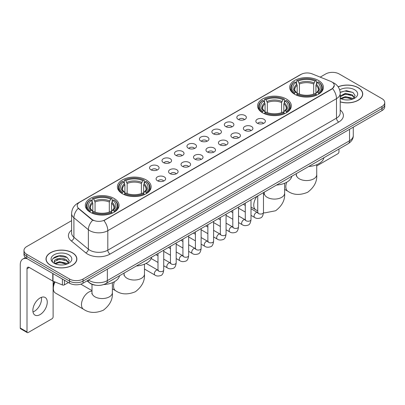 <?xml version="1.0" encoding="UTF-8"?>
<svg xmlns="http://www.w3.org/2000/svg" width="405" height="405" viewBox="0 0 405 405"><rect width="100%" height="100%" fill="white"/><g stroke="black" fill="none" stroke-linecap="round" stroke-linejoin="round"><path stroke-width="0.61" d="M286.386 98.997A16.868 9.74 0 0 0 267.999 96.886A16.868 9.74 0 0 0 257.585 105.882A16.868 9.74 0 0 0 262.526 112.772A16.868 9.74 0 0 0 280.913 114.883A16.868 9.74 0 0 0 291.327 105.882A16.868 9.74 0 0 0 286.386 98.997M146.205 179.926A16.868 9.74 0 0 0 127.818 177.815A16.868 9.74 0 0 0 117.404 186.816A16.868 9.74 0 0 0 122.345 193.701A16.868 9.74 0 0 0 140.732 195.812A16.868 9.74 0 0 0 151.146 186.816A16.868 9.74 0 0 0 146.205 179.926M114.109 198.46A16.868 9.74 0 0 0 95.722 196.349A16.868 9.74 0 0 0 85.308 205.345A16.868 9.74 0 0 0 90.249 212.235A16.868 9.74 0 0 0 108.636 214.346A16.868 9.74 0 0 0 119.05 205.345A16.868 9.74 0 0 0 114.109 198.46M318.482 80.463A16.868 9.74 0 0 0 300.095 78.352A16.868 9.74 0 0 0 289.681 87.353A16.868 9.74 0 0 0 294.622 94.238A16.868 9.74 0 0 0 313.009 96.349A16.868 9.74 0 0 0 323.423 87.353A16.868 9.74 0 0 0 318.482 80.463M238.216 119.399A4.774 2.759 180 0 1 237.269 118.619A4.774 2.759 180 0 1 238.849 115.192A4.774 2.759 180 0 1 244.969 115.501A4.774 2.759 180 0 1 245.916 118.619A4.774 2.759 180 0 1 238.216 119.399M244.387 119.683A2.865 1.655 0 0 0 243.618 118.878A2.865 1.655 0 0 0 240.798 118.457A2.865 1.655 0 0 0 238.798 119.683M225.747 126.598A4.774 2.759 180 0 1 224.8 125.818A4.774 2.759 180 0 1 226.38 122.391A4.774 2.759 180 0 1 232.5 122.7A4.774 2.759 180 0 1 233.447 125.818A4.774 2.759 180 0 1 225.747 126.598M231.918 126.881A2.865 1.655 0 0 0 231.149 126.076A2.865 1.655 0 0 0 228.329 125.656A2.865 1.655 0 0 0 226.329 126.881M213.278 133.797A4.774 2.759 180 0 1 212.331 133.017A4.774 2.759 180 0 1 213.911 129.59A4.774 2.759 180 0 1 220.031 129.899A4.774 2.759 180 0 1 220.978 133.017A4.774 2.759 180 0 1 213.278 133.797M219.449 134.08A2.865 1.655 0 0 0 218.68 133.275A2.865 1.655 0 0 0 215.86 132.855A2.865 1.655 0 0 0 213.86 134.08M200.809 140.996A4.774 2.759 180 0 1 199.862 140.216A4.774 2.759 180 0 1 201.442 136.789A4.774 2.759 180 0 1 207.562 137.098A4.774 2.759 180 0 1 208.509 140.216A4.774 2.759 180 0 1 200.809 140.996M206.98 141.279A2.865 1.655 0 0 0 206.211 140.474A2.865 1.655 0 0 0 203.391 140.059A2.865 1.655 0 0 0 201.391 141.279M188.34 148.195A4.774 2.759 180 0 1 187.394 147.415A4.774 2.759 180 0 1 188.973 143.988A4.774 2.759 180 0 1 195.094 144.296A4.774 2.759 180 0 1 196.04 147.415A4.774 2.759 180 0 1 188.34 148.195M194.511 148.483A2.865 1.655 0 0 0 193.742 147.673A2.865 1.655 0 0 0 190.917 147.258A2.865 1.655 0 0 0 188.922 148.483M175.871 155.393A4.774 2.759 180 0 1 174.925 154.614A4.774 2.759 180 0 1 176.504 151.186A4.774 2.759 180 0 1 182.625 151.495A4.774 2.759 180 0 1 183.571 154.614A4.774 2.759 180 0 1 175.871 155.393M182.042 155.682A2.865 1.655 0 0 0 181.273 154.872A2.865 1.655 0 0 0 178.448 154.457A2.865 1.655 0 0 0 176.453 155.682M163.402 162.592A4.774 2.759 180 0 1 162.456 161.813A4.774 2.759 180 0 1 164.035 158.385A4.774 2.759 180 0 1 170.151 158.694A4.774 2.759 180 0 1 171.102 161.813A4.774 2.759 180 0 1 163.402 162.592M169.573 162.881A2.865 1.655 0 0 0 168.804 162.071A2.865 1.655 0 0 0 165.979 161.656A2.865 1.655 0 0 0 163.984 162.881M150.933 169.791A4.774 2.759 180 0 1 149.982 169.012A4.774 2.759 180 0 1 151.566 165.584A4.774 2.759 180 0 1 157.682 165.893A4.774 2.759 180 0 1 158.633 169.012A4.774 2.759 180 0 1 150.933 169.791M157.105 170.08A2.865 1.655 0 0 0 156.335 169.275A2.865 1.655 0 0 0 153.51 168.855A2.865 1.655 0 0 0 151.51 170.08M257.236 123.181A4.774 2.759 180 0 1 256.289 122.401A4.774 2.759 180 0 1 257.869 118.974A4.774 2.759 180 0 1 263.989 119.283A4.774 2.759 180 0 1 264.936 122.401A4.774 2.759 180 0 1 257.236 123.181M263.407 123.464A2.865 1.655 0 0 0 262.637 122.659A2.865 1.655 0 0 0 259.818 122.239A2.865 1.655 0 0 0 257.818 123.464M244.767 130.38A4.774 2.759 180 0 1 243.82 129.6A4.774 2.759 180 0 1 245.4 126.173A4.774 2.759 180 0 1 251.52 126.481A4.774 2.759 180 0 1 252.467 129.6A4.774 2.759 180 0 1 244.767 130.38M250.938 130.663A2.865 1.655 0 0 0 250.168 129.858A2.865 1.655 0 0 0 247.349 129.438A2.865 1.655 0 0 0 245.349 130.663M232.298 137.578A4.774 2.759 180 0 1 231.351 136.799A4.774 2.759 180 0 1 232.931 133.372A4.774 2.759 180 0 1 239.051 133.68A4.774 2.759 180 0 1 239.998 136.799A4.774 2.759 180 0 1 232.298 137.578M238.469 137.862A2.865 1.655 0 0 0 237.7 137.057A2.865 1.655 0 0 0 234.875 136.637A2.865 1.655 0 0 0 232.88 137.862M219.829 144.777A4.774 2.759 180 0 1 218.882 143.998A4.774 2.759 180 0 1 220.462 140.57A4.774 2.759 180 0 1 226.582 140.879A4.774 2.759 180 0 1 227.529 143.998A4.774 2.759 180 0 1 219.829 144.777M226 145.061A2.865 1.655 0 0 0 225.231 144.256A2.865 1.655 0 0 0 222.406 143.836A2.865 1.655 0 0 0 220.411 145.061M207.36 151.976A4.774 2.759 180 0 1 206.413 151.197A4.774 2.759 180 0 1 207.993 147.769A4.774 2.759 180 0 1 214.113 148.078A4.774 2.759 180 0 1 215.06 151.197A4.774 2.759 180 0 1 207.36 151.976M213.531 152.26A2.865 1.655 0 0 0 212.762 151.455A2.865 1.655 0 0 0 209.937 151.04A2.865 1.655 0 0 0 207.942 152.26M194.891 159.175A4.774 2.759 180 0 1 193.944 158.395A4.774 2.759 180 0 1 195.524 154.968A4.774 2.759 180 0 1 201.639 155.277A4.774 2.759 180 0 1 202.591 158.395A4.774 2.759 180 0 1 194.891 159.175M201.062 159.464A2.865 1.655 0 0 0 200.293 158.654A2.865 1.655 0 0 0 197.468 158.239A2.865 1.655 0 0 0 195.473 159.464M182.422 166.374A4.774 2.759 180 0 1 181.47 165.594A4.774 2.759 180 0 1 183.055 162.167A4.774 2.759 180 0 1 189.17 162.476A4.774 2.759 180 0 1 190.122 165.594A4.774 2.759 180 0 1 182.422 166.374M188.588 166.663A2.865 1.655 0 0 0 187.824 165.853A2.865 1.655 0 0 0 184.999 165.437A2.865 1.655 0 0 0 182.999 166.663M169.948 173.573A4.774 2.759 180 0 1 169.001 172.793A4.774 2.759 180 0 1 170.586 169.366A4.774 2.759 180 0 1 176.702 169.675A4.774 2.759 180 0 1 177.648 172.793A4.774 2.759 180 0 1 169.948 173.573M176.119 173.861A2.865 1.655 0 0 0 175.355 173.056A2.865 1.655 0 0 0 172.53 172.636A2.865 1.655 0 0 0 170.53 173.861M157.479 180.772A4.774 2.759 180 0 1 156.532 179.992A4.774 2.759 180 0 1 158.117 176.565A4.774 2.759 180 0 1 164.233 176.874A4.774 2.759 180 0 1 165.179 179.992A4.774 2.759 180 0 1 157.479 180.772M163.65 181.06A2.865 1.655 0 0 0 162.881 180.255A2.865 1.655 0 0 0 160.061 179.835A2.865 1.655 0 0 0 158.061 181.06M330.612 81.339A8.596 4.961 180 0 1 331.761 81.896A8.596 4.961 180 0 1 334.277 85.404A8.596 4.961 180 0 1 331.761 88.913L104.88 219.9A8.596 4.961 180 0 1 91.763 219.237L78.788 208.54A8.596 4.961 180 0 1 77.233 205.689A8.596 4.961 180 0 1 79.75 202.181L301.072 74.404A8.596 4.961 180 0 1 312.078 73.847L330.612 81.339M95.676 285.221A9.548 5.513 180 0 1 89.632 282.968L87.075 280.857M340.215 101.903A15.436 8.915 0 0 0 362.728 93.98A15.436 8.915 0 0 0 358.207 87.677A15.436 8.915 0 0 0 338.14 86.802M72.358 252.715A15.436 8.915 0 0 0 55.531 250.781A15.436 8.915 0 0 0 46.003 259.018A15.436 8.915 0 0 0 50.524 265.315A15.436 8.915 0 0 0 67.346 267.249A15.436 8.915 0 0 0 76.879 259.018A15.436 8.915 0 0 0 72.358 252.715M334.277 85.404L332.591 88.563L331.761 89.166L103.913 220.593A11.143 6.434 60 0 1 107.806 230.688A12.732 7.351 180 0 1 89.799 230.688A12.732 7.351 180 0 1 88.371 229.706L73.912 217.784A12.732 7.351 180 0 1 71.609 213.567L71.609 233.057A12.732 7.351 0 0 0 73.912 237.274L88.371 249.196A12.732 7.351 0 0 0 89.799 250.179A12.732 7.351 0 0 0 107.806 250.179L336.489 118.149A12.732 7.351 0 0 0 340.215 112.954L340.215 93.459A12.732 7.351 180 0 1 336.489 98.658A11.143 6.434 -120 0 0 332.591 88.563M71.609 220.654L26.776 246.539A9.548 5.513 0 0 0 23.981 250.437L23.981 254.598A9.548 5.513 0 0 0 26.776 258.496L69.544 283.186L69.544 281.105A9.548 5.513 0 0 0 83.045 281.105L381.955 108.535A9.548 5.513 0 0 0 384.75 104.637A9.548 5.513 0 0 1 381.955 108.535L83.045 281.105A9.548 5.513 0 0 1 69.544 281.105L26.776 256.416L69.544 281.105L69.544 279.03A9.548 5.513 0 0 0 83.045 279.03L381.955 106.454A9.548 5.513 0 0 0 384.75 102.556A9.548 5.513 0 0 0 381.955 98.658L339.188 73.968A9.548 5.513 0 0 0 325.681 73.968L320.203 77.132M23.981 252.517A9.548 5.513 0 0 0 26.776 256.416A9.548 5.513 0 0 1 23.981 252.517M93.692 220.593L91.763 219.616L78.205 208.327A11.143 7.452 129.5 0 0 73.912 217.784L73.912 237.274A3.184 2.131 -50.5 0 1 71.305 240.929A15.916 9.188 180 0 1 71.609 230.141M23.981 250.437A9.548 5.513 0 0 0 26.776 254.335L69.544 279.03M69.544 283.186A9.548 5.513 0 0 0 83.045 283.186L381.955 110.616A9.548 5.513 0 0 0 384.75 106.718L384.75 102.556M340.215 101.797A15.279 8.819 0 0 0 362.571 93.98A15.279 8.819 0 0 0 358.096 87.743A15.279 8.819 0 0 0 338.2 86.893M345.566 99.888L347.966 99.959M340.797 98.364L345.43 96.598L352.375 98.223L353.216 98.896M341.223 98.81L345.43 97.423L352.527 99.154M340.215 97.332A7.194 4.151 0 0 0 341.283 98.866M340.215 95.97L345.43 93.297L352.375 94.922L354.446 97.777M340.215 96.795L345.43 94.122L352.375 95.747L354.279 97.99M340.286 98.395L340.656 98.623M340.215 98.364A10.378 5.989 0 0 0 354.628 98.218A10.378 5.989 0 0 0 354.628 89.743A10.378 5.989 0 0 0 339.663 89.915M353.464 98.795L355.089 95.605L353.033 92.507L346.477 90.649L340.154 92.244M340.868 98.688L340.215 97.919M340.17 92.436L344.863 91.044L352.892 92.411M342.574 94.76L344.863 94.345L350.598 94.841M342.574 98.061L344.863 97.645L350.598 98.142M316.735 165.939L337.836 153.758A1.59 0.921 120 0 0 338.965 151.809L338.965 149.025M50.635 265.255A15.279 8.819 0 0 0 67.286 267.163A15.279 8.819 0 0 0 76.717 259.018A15.279 8.819 0 0 0 72.242 252.776A15.279 8.819 0 0 0 55.591 250.867A15.279 8.819 0 0 0 46.16 259.018A15.279 8.819 0 0 0 50.635 265.255M59.712 264.921L62.112 264.992M54.943 263.402L59.575 261.635L66.526 263.26L67.367 263.933M55.374 263.847L59.575 262.46L66.678 264.187M55.019 263.721L54.275 261.979A7.194 4.151 0 0 0 55.434 263.903M68.592 262.815L66.526 259.959C62.208 256.735 53.323 258.724 54.275 261.979L54.245 261.66M54.29 262.081L54.493 261.544L59.575 259.159L66.526 260.785L68.43 263.027M67.615 263.832L69.24 260.638L67.184 257.539C59.905 252.305 46.965 259.205 54.437 263.432L54.807 263.66M68.779 254.78A10.378 5.989 0 0 0 54.103 254.78A10.378 5.989 0 0 0 54.103 263.25A10.378 5.989 0 0 0 68.779 263.25A10.378 5.989 0 0 0 68.779 254.78M52.918 258.582L59.014 256.081L67.043 257.448M56.725 259.797L59.014 259.382L64.744 259.873M56.725 263.098L59.014 262.683L64.744 263.174M294.319 94.061L294.769 92.856A15.152 8.748 0 0 1 294.769 81.85L295.812 82.453A13.689 7.903 0 0 0 295.812 92.254L296.84 92.836L297.174 94.066M297.174 93.565L297.174 85.339L295.812 82.453M296.571 83.759L296.571 80.813L297.022 80.549A15.152 8.748 0 0 1 316.082 80.549L315.039 81.152A13.689 7.903 0 0 0 298.065 81.152L299.427 84.037L299.427 94.102M313.678 94.102L313.678 84.037L315.039 81.152M308.656 166.521A17.506 10.11 0 0 0 323.929 157.702M296.571 94.937A15.79 9.118 0 0 0 316.533 94.937L316.082 94.152A15.152 8.748 0 0 1 297.022 94.152L296.571 95.205M316.533 95.205L316.533 94.937M294.769 81.85L294.319 82.109A15.79 9.118 0 0 0 290.765 87.875A15.79 9.118 0 0 0 294.319 93.636M316.082 80.549L316.533 80.813L316.533 83.759M297.022 94.152L298.065 93.555A13.689 7.903 0 0 0 315.039 93.555L316.082 94.152M295.812 92.254L294.769 92.856M298.065 81.152L297.022 80.549M296.84 84.225A12.241 7.067 0 0 0 296.84 92.836L296.9 92.877C295.159 91.196 294.45 90.052 294.774 89.449A11.775 6.799 0 0 1 297.174 85.339M318.786 93.636A15.79 9.118 0 0 0 322.339 87.875A15.79 9.118 0 0 0 318.786 82.109L318.33 81.85A15.152 8.748 0 0 1 318.33 92.856L318.786 94.061M318.33 92.856L317.287 92.254A13.689 7.903 0 0 0 317.287 82.453L318.33 81.85M317.287 82.453L315.93 85.339L315.93 93.565L316.259 92.836L317.287 92.254M315.93 85.339A11.775 6.799 0 0 1 318.33 89.449C318.649 90.057 317.94 91.196 316.204 92.877L316.259 92.836A12.241 7.067 0 0 0 316.259 84.225M315.93 94.066L315.93 93.565M262.222 112.59L262.673 111.385A15.152 8.748 0 0 1 262.673 100.384L263.716 100.982A13.689 7.903 0 0 0 263.716 110.783L264.743 111.37L265.078 112.595M265.078 112.094L265.078 103.867L263.716 100.982M264.475 102.288L264.475 99.341L264.926 99.083A15.152 8.748 0 0 1 283.986 99.083L282.943 99.686A13.689 7.903 0 0 0 265.969 99.686L267.33 102.566L267.33 112.63M281.581 112.63L281.581 102.566L282.943 99.686M276.559 185.05A17.506 10.11 0 0 0 291.833 176.231M264.475 113.466A15.79 9.118 0 0 0 284.437 113.466L283.986 112.686A15.152 8.748 0 0 1 264.926 112.686L264.475 113.734M284.437 113.734L284.437 113.466M262.673 100.384L262.222 100.642A15.79 9.118 0 0 0 258.668 106.404A15.79 9.118 0 0 0 262.222 112.165M283.986 99.083L284.437 99.341L284.437 102.288M264.926 112.686L265.969 112.084A13.689 7.903 0 0 0 282.943 112.084L283.986 112.686M263.716 110.783L262.673 111.385M265.969 99.686L264.926 99.083M264.743 102.754A12.241 7.067 0 0 0 264.743 111.37L264.804 111.405C263.063 109.725 262.354 108.58 262.678 107.983A11.775 6.799 0 0 1 265.078 103.867M286.689 112.165A15.79 9.118 0 0 0 290.243 106.404A15.79 9.118 0 0 0 286.689 100.642L286.234 100.384A15.152 8.748 0 0 1 286.234 111.385L286.689 112.59M286.234 111.385L285.191 110.783A13.689 7.903 0 0 0 285.191 100.982L286.234 100.384M285.191 100.982L283.834 103.867L283.834 112.094L284.163 111.37L285.191 110.783M283.834 103.867A11.775 6.799 0 0 1 286.234 107.983C286.553 108.586 285.844 109.73 284.108 111.405L284.163 111.37A12.241 7.067 0 0 0 284.163 102.754M283.834 112.595L283.834 112.094M122.042 193.524L122.497 192.319A15.152 8.748 0 0 1 122.497 181.313L123.535 181.916A13.689 7.903 0 0 0 123.535 191.717L124.568 192.299L124.897 193.529M124.897 193.028L124.897 184.796L123.535 181.916M124.294 183.217L124.294 180.271L124.745 180.012A15.152 8.748 0 0 1 143.805 180.012L142.762 180.615A13.689 7.903 0 0 0 125.788 180.615L127.15 183.5L127.15 193.565M141.401 193.565L141.401 183.5L142.762 180.615M136.379 265.984A17.506 10.11 0 0 0 151.657 257.165M124.294 194.4A15.79 9.118 0 0 0 144.256 194.4L143.805 193.615A15.152 8.748 0 0 1 124.745 193.615L124.294 194.668M144.256 194.668L144.256 194.4M122.497 181.313L122.042 181.572A15.79 9.118 0 0 0 118.488 187.338A15.79 9.118 0 0 0 122.042 193.099M143.805 180.012L144.256 180.271L144.256 183.217M124.745 193.615L125.788 193.013A13.689 7.903 0 0 0 142.762 193.013L143.805 193.615M123.535 191.717L122.497 192.319M125.788 180.615L124.745 180.012M124.568 183.688A12.241 7.067 0 0 0 124.568 192.299L124.624 192.34C122.882 190.659 122.173 189.515 122.497 188.912A11.775 6.799 0 0 1 124.897 184.796M146.509 193.099A15.79 9.118 0 0 0 150.063 187.338A15.79 9.118 0 0 0 146.509 181.572L146.053 181.313A15.152 8.748 0 0 1 146.053 192.319L146.509 193.524M146.053 192.319L145.015 191.717A13.689 7.903 0 0 0 145.015 181.916L146.053 181.313M145.015 181.916L143.653 184.796L143.653 193.028L143.983 192.299L145.015 191.717M143.653 184.796A11.775 6.799 0 0 1 146.053 188.912C146.372 189.52 145.663 190.659 143.927 192.34L143.983 192.299A12.241 7.067 0 0 0 143.983 183.688M143.653 193.529L143.653 193.028M55.065 281.986A10.186 5.883 120 0 0 53.338 288.385L53.338 285.788A7.001 4.045 -60 0 1 54.366 281.703M53.338 288.385A10.186 5.883 120 0 0 55.444 293.048L83.582 309.293A10.186 5.883 -60 0 1 82.018 301.128A10.186 5.883 -60 0 1 88.675 292.152A10.186 5.883 -60 0 1 91.991 291.175M89.945 212.053L90.401 210.848A15.152 8.748 0 0 1 90.401 199.842L91.439 200.445A13.689 7.903 0 0 0 91.439 210.246L92.472 210.833L92.801 212.058M92.801 211.557L92.801 203.33L91.439 200.445M92.198 201.751L92.198 198.804L92.649 198.546A15.152 8.748 0 0 1 111.709 198.546L110.666 199.149A13.689 7.903 0 0 0 93.692 199.149L95.053 202.029L95.053 212.093M109.304 212.093L109.304 202.029L110.666 199.149M103.736 284.548A17.506 10.11 0 0 0 119.561 275.694M92.198 212.929A15.79 9.118 0 0 0 112.16 212.929L111.709 212.149A15.152 8.748 0 0 1 92.649 212.149L92.198 213.197M112.16 213.197L112.16 212.929M90.401 199.842L89.945 200.105A15.79 9.118 0 0 0 86.392 205.867A15.79 9.118 0 0 0 89.945 211.628M111.709 198.546L112.16 198.804L112.16 201.751M92.649 212.149L93.692 211.547A13.689 7.903 0 0 0 110.666 211.547L111.709 212.149M91.439 210.246L90.401 210.848M93.692 199.149L92.649 198.546M92.472 202.216A12.241 7.067 0 0 0 92.472 210.833L92.527 210.868C90.786 209.188 90.077 208.043 90.401 207.446A11.775 6.799 0 0 1 92.801 203.33M114.412 211.628A15.79 9.118 0 0 0 117.966 205.867A15.79 9.118 0 0 0 114.412 200.105L113.957 199.842A15.152 8.748 0 0 1 113.957 210.848L114.412 212.053M113.957 210.848L112.919 210.246A13.689 7.903 0 0 0 112.919 200.445L113.957 199.842M112.919 200.445L111.557 203.33L111.557 211.557L111.886 210.833L112.919 210.246M111.557 203.33A11.775 6.799 0 0 1 113.957 207.446C114.276 208.048 113.567 209.193 111.831 210.868L111.886 210.833A12.241 7.067 0 0 0 111.886 202.216M111.557 212.058L111.557 211.557M41.416 297.341A10.186 5.883 -60 0 1 34.344 311.308A10.186 5.883 -60 0 1 32.982 311.946M40.054 314.609A10.186 5.883 120 0 0 46.712 305.633A10.186 5.883 120 0 0 45.152 297.473A10.186 5.883 120 0 0 40.054 297.974A10.186 5.883 120 0 0 33.402 306.95A10.186 5.883 120 0 0 34.962 315.115A10.186 5.883 120 0 0 40.054 314.609M64.42 280.23L64.42 284.842L68.415 282.538M27.251 258.77A12.732 7.351 -120 0 0 22.888 259.033A12.732 7.351 -120 0 0 20.25 264.865L20.25 328.02L27.003 331.918L27.003 268.763A3.184 1.838 60 0 1 27.662 267.305A3.184 1.838 60 0 1 29.251 267.462L52.787 281.05L52.787 273.512M27.003 331.918A1.59 0.921 120 0 0 27.332 332.647L20.579 328.749A1.59 0.921 -60 0 1 20.25 328.02M27.332 332.647A1.59 0.921 120 0 0 28.127 332.566L51.987 318.791A1.59 0.921 120 0 0 53.111 316.842L53.111 281.197M64.42 284.842A1.59 0.921 180 0 1 62.385 284.948L52.999 281.151A1.59 0.921 180 0 1 52.787 281.05M78.788 208.54L78.788 208.914M91.763 219.237L91.763 219.616M104.88 219.9L104.88 220.158M331.761 88.913L331.761 89.166M110.059 254.077A3.184 1.838 60 0 1 107.806 250.179L107.806 230.688L336.489 98.658L336.489 118.149A3.184 1.838 60 0 0 338.737 122.052L110.059 254.077A15.916 9.188 180 0 1 87.551 254.077A15.916 9.188 180 0 1 85.764 252.852L71.305 240.929M340.215 93.459C340.003 88.882 337.988 85.45 334.181 83.162L332.571 82.377A11.143 5.219 112 0 0 332.424 82.326M78.803 202.834A11.143 6.434 -120 0 0 77.649 203.269C73.837 205.553 71.827 208.985 71.609 213.567M77.649 203.269L300.135 74.814A11.143 6.434 60 0 1 300.981 74.454M92.715 220.204A11.143 7.452 129.5 0 0 88.371 229.706L88.371 249.196A3.184 2.131 -50.5 0 1 85.764 252.852M340.215 110.038A15.916 9.188 180 0 1 338.737 122.052M83.045 279.03L83.045 283.186M381.955 106.454L381.955 110.616M26.776 254.335L26.776 258.496M88.493 280.042A12.732 7.351 0 0 0 89.348 280.589A12.732 7.351 0 0 0 107.355 280.589L349.54 140.763A12.732 7.351 0 0 0 353.271 135.564C353.363 138.723 351.682 141.426 348.224 143.679L106.039 283.5A6.369 3.675 60 0 0 107.355 280.589L107.355 269.153M349.54 129.327L349.54 140.763A6.369 3.675 60 0 1 348.224 143.679M87.976 280.341A6.369 4.258 129.5 0 0 89.09 282.412L87.156 280.817M316.735 164.708L316.735 174.682A10.186 5.883 180 0 1 313.753 178.838A10.186 5.883 180 0 1 299.351 178.838A10.186 5.883 180 0 1 296.364 174.682L296.232 175.881M316.735 174.682C317.262 181.379 314.25 187.231 307.689 192.243C300.075 195.418 293.493 195.104 287.955 191.297A10.186 5.883 -60 0 1 286.684 182.25M313.678 84.037A11.775 6.799 0 0 0 299.427 84.037M314.012 82.924A12.241 7.067 0 0 0 299.092 82.924M284.639 183.237L284.639 193.21A10.186 5.883 180 0 1 281.657 197.367A10.186 5.883 180 0 1 267.254 197.367A10.186 5.883 180 0 1 264.268 193.21L264.136 194.41M257.747 210.823L255.859 209.831A10.186 5.883 -60 0 1 256.988 196.354M281.581 102.566A11.775 6.799 0 0 0 267.33 102.566M281.915 101.458A12.241 7.067 0 0 0 266.996 101.458M144.464 264.171L144.464 274.144A10.186 5.883 180 0 1 141.477 278.301A10.186 5.883 180 0 1 127.074 278.301A10.186 5.883 180 0 1 124.087 274.144L123.955 275.344M144.464 274.144C144.99 280.842 141.973 286.694 135.412 291.706C127.798 294.88 121.216 294.567 115.678 290.76A10.186 5.883 -60 0 1 114.407 281.713M141.401 183.5A11.775 6.799 0 0 0 127.15 183.5M141.735 182.387A12.241 7.067 0 0 0 126.816 182.387M112.367 282.7L112.367 292.673A10.186 5.883 180 0 1 109.38 296.83A10.186 5.883 180 0 1 94.978 296.83A10.186 5.883 180 0 1 91.991 292.673L91.859 293.873M109.304 202.029A11.775 6.799 0 0 0 95.053 202.029M109.639 200.92A12.241 7.067 0 0 0 94.719 200.92M263.478 192.603L263.478 212.402A2.865 1.655 180 0 1 262.506 213.643A2.865 1.655 180 0 1 258.587 213.572A2.865 1.655 180 0 1 257.747 212.402L257.656 213.02L257.914 212.812M263.478 212.402C263.083 215.728 262.055 217.586 260.385 217.976C258.02 218.71 256.117 218.548 254.679 217.485A2.865 1.655 -60 0 1 254.239 215.187A2.865 1.655 -60 0 1 256.112 212.665A2.865 1.655 -60 0 1 256.238 212.595A2.865 1.655 -60 0 1 257.545 212.524L258.127 212.752M251.009 199.802L251.009 219.601A2.865 1.655 180 0 1 250.037 220.841A2.865 1.655 180 0 1 246.119 220.771A2.865 1.655 180 0 1 245.278 219.601L245.187 220.224L245.44 220.011M251.009 219.601C250.614 222.927 249.586 224.785 247.916 225.175C245.552 225.909 243.648 225.747 242.21 224.684A2.865 1.655 -60 0 1 241.77 222.385A2.865 1.655 -60 0 1 243.643 219.864A2.865 1.655 -60 0 1 243.769 219.793A2.865 1.655 -60 0 1 245.076 219.723L245.658 219.95M238.54 207.001L238.54 226.8A2.865 1.655 180 0 1 237.568 228.04A2.865 1.655 180 0 1 233.65 227.969A2.865 1.655 180 0 1 232.809 226.8L232.718 227.423L232.971 227.21M238.54 226.8C238.145 230.131 237.117 231.989 235.447 232.379C233.083 233.108 231.179 232.946 229.741 231.883A2.865 1.655 -60 0 1 229.301 229.584A2.865 1.655 -60 0 1 231.174 227.063A2.865 1.655 -60 0 1 231.301 226.992A2.865 1.655 -60 0 1 232.607 226.921L233.184 227.149M226.071 214.199L226.071 233.999A2.865 1.655 180 0 1 225.099 235.244A2.865 1.655 180 0 1 221.181 235.168A2.865 1.655 180 0 1 220.34 233.999L220.249 234.622L220.502 234.409M226.071 233.999C225.676 237.33 224.648 239.188 222.978 239.578C220.614 240.307 218.71 240.145 217.272 239.082A2.865 1.655 -60 0 1 216.832 236.783A2.865 1.655 -60 0 1 218.705 234.262A2.865 1.655 -60 0 1 218.832 234.191A2.865 1.655 -60 0 1 220.133 234.12L220.715 234.348M213.602 221.403L213.602 241.203A2.865 1.655 180 0 1 212.63 242.443A2.865 1.655 180 0 1 208.712 242.372A2.865 1.655 180 0 1 207.871 241.203L207.78 241.82L208.033 241.608M213.602 241.203C213.207 244.529 212.174 246.387 210.509 246.777C208.145 247.506 206.241 247.344 204.803 246.28A2.865 1.655 -60 0 1 204.363 243.987A2.865 1.655 -60 0 1 206.231 241.461A2.865 1.655 -60 0 1 206.363 241.39A2.865 1.655 -60 0 1 207.664 241.319L208.246 241.547M201.128 228.602L201.128 248.402A2.865 1.655 180 0 1 200.161 249.642A2.865 1.655 180 0 1 196.238 249.571A2.865 1.655 180 0 1 195.402 248.402L195.311 249.019L195.564 248.807M201.128 248.402C200.738 251.728 199.706 253.586 198.04 253.975C195.676 254.704 193.772 254.542 192.329 253.479A2.865 1.655 -60 0 1 191.894 251.186A2.865 1.655 -60 0 1 193.762 248.66A2.865 1.655 -60 0 1 193.889 248.589A2.865 1.655 -60 0 1 195.195 248.518L195.777 248.746M188.659 235.801L188.659 255.601A2.865 1.655 180 0 1 187.692 256.841A2.865 1.655 180 0 1 183.769 256.77A2.865 1.655 180 0 1 182.933 255.601L182.837 256.218L183.095 256.006M188.659 255.601C188.269 258.927 187.237 260.785 185.571 261.174C183.202 261.903 181.303 261.741 179.86 260.678A2.865 1.655 -60 0 1 179.425 258.385A2.865 1.655 -60 0 1 181.293 255.859A2.865 1.655 -60 0 1 181.42 255.788A2.865 1.655 -60 0 1 182.726 255.717L183.308 255.945M176.19 243L176.19 262.799A2.865 1.655 180 0 1 175.223 264.04A2.865 1.655 180 0 1 171.3 263.969A2.865 1.655 180 0 1 170.459 262.799L170.368 263.417L170.626 263.204M176.19 262.799C175.8 266.125 174.768 267.983 173.102 268.373C170.733 269.102 168.834 268.94 167.392 267.877A2.865 1.655 -60 0 1 166.951 265.584A2.865 1.655 -60 0 1 168.824 263.058A2.865 1.655 -60 0 1 168.951 262.987A2.865 1.655 -60 0 1 170.257 262.916L170.839 263.144M163.721 250.199L163.721 269.998A2.865 1.655 180 0 1 162.754 271.239A2.865 1.655 180 0 1 158.831 271.168A2.865 1.655 180 0 1 157.99 269.998L157.899 270.616L158.158 270.403M163.721 269.998C163.331 273.324 162.299 275.182 160.633 275.572C158.264 276.301 156.36 276.139 154.923 275.076A2.865 1.655 -60 0 1 154.482 272.783A2.865 1.655 -60 0 1 156.355 270.257A2.865 1.655 -60 0 1 156.482 270.186A2.865 1.655 -60 0 1 157.788 270.115L158.37 270.343M27.003 268.763L29.251 267.462M52.999 273.633L52.999 281.151M62.385 284.948L62.385 279.05M300.135 74.814L302.181 73.862M106.039 283.5C100.916 286.077 95.793 286.077 90.669 283.5L89.09 282.412M353.271 135.564L353.271 127.175M362.571 95.256L362.571 93.98M76.717 260.293L76.717 259.018M46.16 260.293L46.16 259.018M287.955 191.297L284.639 189.383M290.765 90.786L290.765 87.875M322.339 90.786L322.339 87.875M296.364 173.618L296.364 174.682M284.639 193.21C285.166 199.908 282.153 205.765 275.592 210.772L264.683 212.893L263.473 212.706M255.859 209.831L251.009 207.031M245.278 203.72L244.752 203.416M258.668 109.315L258.668 106.404M290.243 109.315L290.243 106.404M264.268 192.147L264.268 193.21M115.678 290.76L112.367 288.846M118.488 190.249L118.488 187.338M150.063 190.249L150.063 187.338M124.087 273.081L124.087 274.144M112.367 292.673C112.889 299.371 109.876 305.228 103.316 310.235C95.701 313.414 89.12 313.095 83.582 309.293M86.392 208.777L86.392 205.867M117.966 208.777L117.966 205.867M91.991 290.623L80.782 284.153M91.991 284.325L91.991 292.673M254.679 217.485L251.009 215.364M245.278 212.058L238.54 208.165M257.747 195.914L257.747 212.402M257.545 212.524L251.009 208.747M245.278 205.441L243.263 204.277M242.21 224.684L238.54 222.563M232.809 219.257L226.071 215.364M245.278 203.113L245.278 219.601M245.076 219.723L238.54 215.946M232.809 212.64L230.794 211.476M229.741 231.883L226.071 229.762M220.34 226.456L213.602 222.563M232.809 210.311L232.809 226.8M232.607 226.921L226.071 223.145M220.34 219.839L218.32 218.675M217.272 239.082L213.602 236.96M207.871 233.655L201.128 229.762M220.34 217.51L220.34 233.999M220.133 234.12L213.602 230.344M207.871 227.038L205.851 225.874M204.803 246.28L201.128 244.159M195.402 240.853L188.659 236.96M207.871 224.709L207.871 241.203M207.664 241.319L201.128 237.543M195.402 234.237L193.382 233.072M192.329 253.479L188.659 251.358M182.933 248.052L176.19 244.159M195.402 231.908L195.402 248.402M195.195 248.518L188.659 244.747M182.933 241.436L180.913 240.271M179.86 260.678L176.19 258.557M170.459 255.251L163.721 251.358M182.933 239.107L182.933 255.601M182.726 255.717L176.19 251.945M170.459 248.635L168.445 247.47M167.392 267.877L163.721 265.761M157.99 262.45L151.202 258.532M170.459 246.306L170.459 262.799M170.257 262.916L163.721 259.144M157.99 255.833L155.976 254.669M154.923 275.076L144.464 269.036M157.99 253.505L157.99 269.998M157.788 270.115L146.134 263.387M22.888 259.033L25.464 257.55"/></g></svg>
